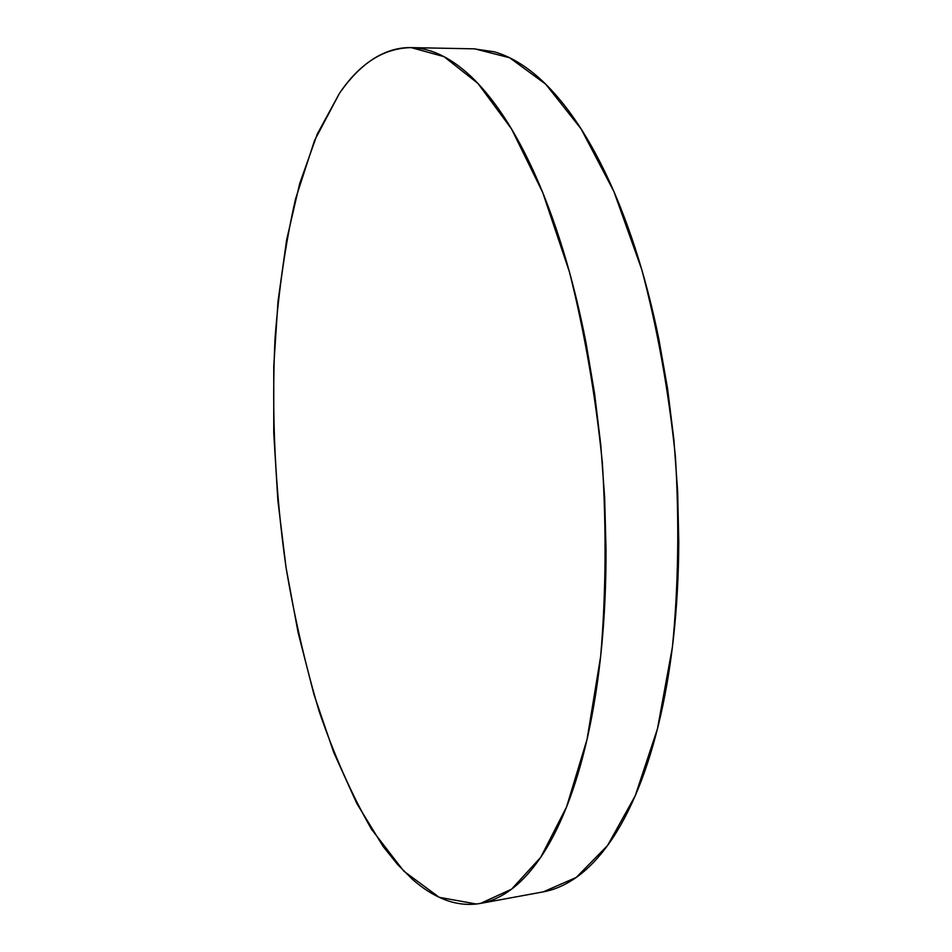 <?xml version="1.0" encoding="UTF-8"?>
<svg xmlns="http://www.w3.org/2000/svg" width="952" height="952" viewBox="0 0 952 952"><rect width="100%" height="100%" fill="white"/><g stroke="black" fill="none" stroke-linecap="round" stroke-linejoin="round"><path stroke-width="1.43" d="M339.364 93.498C359.57 63.498 383.489 48.207 411.121 47.612L443.965 56.632L477.952 83.443L511.498 128.877L542.688 192.459L569.475 272.094C584.564 332.058 595.535 395.615 602.366 462.791C606.46 530.181 605.888 594.691 600.664 656.297L587.075 739.216L566.547 806.987L540.772 857.24L511.557 889.18L480.605 903.377L476.333 904.007L439.229 897.319L403.862 871.199L371.566 829.323C351.823 794.932 334.39 755.745 319.289 711.763C305.616 665.924 294.525 617.836 286.04 567.511C275.092 490.435 271.427 413.977 275.045 338.127C278.865 288.861 285.671 242.51 295.501 199.075L314.493 140.61L339.364 93.498C347.468 81.682 356.25 71.971 365.723 64.367C375.207 56.763 385.274 51.706 395.925 49.195C406.599 46.696 417.69 47.136 429.209 50.527C440.74 53.955 452.462 60.63 464.374 70.567C476.309 80.539 488.114 93.915 499.8 110.694C511.498 127.508 522.707 147.608 533.429 170.967C544.139 194.386 553.981 220.614 562.941 249.662C571.878 278.757 579.578 309.864 586.039 342.97L594.56 393.402L600.807 445.227L604.651 497.563L606.031 549.482C606.115 583.945 604.591 616.967 601.462 648.55C598.32 680.085 593.762 709.252 587.8 736.027C581.815 762.742 574.71 786.459 566.488 807.153C558.253 827.788 549.245 845.126 539.451 859.156C529.669 873.139 519.435 883.825 508.761 891.203C498.098 898.557 487.281 902.817 476.333 904.007C465.385 905.173 454.544 903.591 443.799 899.295C433.065 894.975 422.628 888.323 412.466 879.351L397.543 864.44L383.251 846.649L356.857 803.571L333.688 752.306L314.053 694.793L298.131 632.699L286.04 567.511L277.877 500.538L273.748 433.041L273.76 366.234L278.008 301.415L286.611 239.987L299.69 183.569L317.29 134.03L339.364 93.498M480.605 903.377L543.175 891.893L576.246 877.447L607.531 845.554L635.246 795.729L657.463 728.78L672.409 647.074C678.336 586.456 679.347 523.053 675.432 456.853C668.613 390.903 657.392 328.488 641.767 269.618L613.838 191.4L581.101 128.913L545.722 84.204L509.689 57.774L474.739 48.849L411.121 47.612M542.818 891.964C553.076 890.168 563.227 886.003 573.259 879.481C584.671 872.044 595.619 861.381 606.115 847.458C616.61 833.5 626.297 816.316 635.174 795.884C644.04 775.404 651.727 751.997 658.248 725.638C664.758 699.22 669.768 670.494 673.302 639.458C676.812 608.364 678.633 575.889 678.776 542.033L677.634 491.018L673.885 439.61L667.59 388.713L658.879 339.209C652.239 306.699 644.278 276.163 634.972 247.591C625.654 219.067 615.373 193.304 604.139 170.289C592.906 147.322 581.125 127.568 568.796 111.015C556.468 94.522 543.985 81.348 531.359 71.519C518.733 61.725 506.285 55.133 494.005 51.753L473.882 48.838"/></g></svg>

